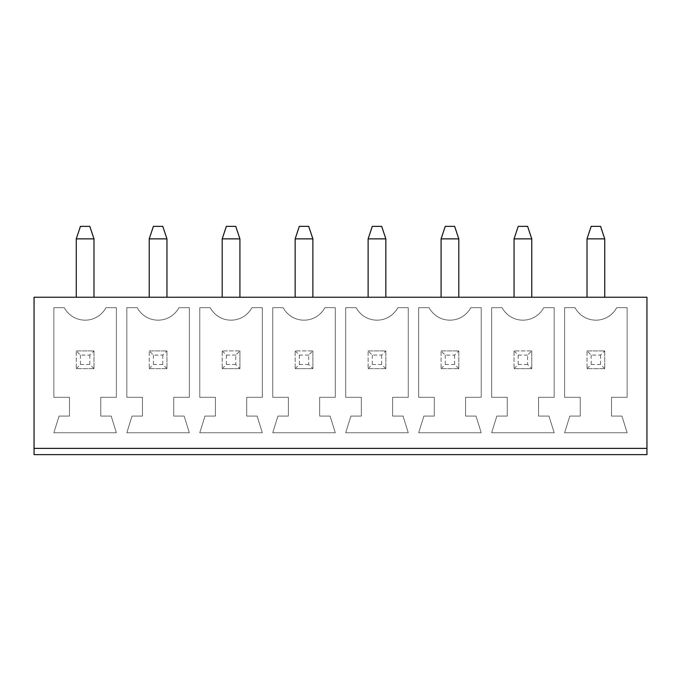 <?xml version="1.0" encoding="UTF-8"?>
<svg xmlns="http://www.w3.org/2000/svg" width="681" height="681" viewBox="0 0 681 681"><rect width="100%" height="100%" fill="white"/><g stroke="black" fill="none" stroke-linecap="round" stroke-linejoin="round"><path stroke-width="0.51" stroke-dasharray="3.4 2.55" d="M34.05 448.379L34.05 297.239L646.95 297.239L646.95 448.379L34.05 448.379L646.95 448.379L34.05 448.379L34.05 454.636L646.95 454.636L646.95 448.379M458.807 297.239L441.084 297.239L458.807 297.239L458.807 238.869L441.084 238.869L441.084 297.239M368.123 297.239L385.846 297.239L368.123 297.239L368.123 238.869L385.846 238.869L385.846 297.239M312.877 297.239L295.154 297.239L312.877 297.239L312.877 238.869L295.154 238.869L295.154 297.239M76.263 297.239L93.987 297.239L76.263 297.239L76.263 238.869L93.987 238.869L93.987 297.239M166.947 297.239L149.233 297.239L166.947 297.239L166.947 238.869L149.233 238.869L149.233 297.239M222.193 297.239L239.916 297.239L222.193 297.239L222.193 238.869L239.916 238.869L239.916 297.239M587.013 297.239L604.737 297.239L587.013 297.239L587.013 238.869L604.737 238.869L604.737 297.239M514.053 297.239L531.767 297.239L514.053 297.239L514.053 238.869L531.767 238.869L531.767 297.239M434.308 397.304L434.308 416.074L423.888 416.074L418.679 432.75L481.22 432.75L476.002 416.074L465.583 416.074L465.583 397.304L481.22 397.304L481.22 307.667L470.792 307.667A23.631 23.631 0 0 1 429.098 307.667L418.679 307.667L418.679 397.304L434.308 397.304L434.308 416.074L423.888 416.074L418.679 432.75L481.22 432.75L476.002 416.074L465.583 416.074L465.583 397.304L481.22 397.304L481.22 307.667L470.792 307.667A23.631 23.631 0 0 1 429.098 307.667L418.679 307.667L418.679 397.304L434.308 397.304M548.971 416.074L538.543 416.074L538.543 397.304L554.181 397.304L554.181 307.667L543.761 307.667A23.631 23.631 0 0 1 502.067 307.667L491.639 307.667L491.639 397.304L507.277 397.304L507.277 416.074L496.849 416.074L491.639 432.75L554.181 432.75L548.971 416.074L538.543 416.074L538.543 397.304L554.181 397.304L554.181 307.667L543.761 307.667A23.631 23.631 0 0 1 502.067 307.667L491.639 307.667L491.639 397.304L507.277 397.304L507.277 416.074L496.849 416.074L491.639 432.75L554.181 432.75L548.971 416.074M616.722 307.667A23.631 23.631 0 0 1 575.028 307.667L564.609 307.667L564.609 397.304L580.238 397.304L580.238 416.074L569.818 416.074L564.609 432.75L627.141 432.75L621.932 416.074L611.512 416.074L611.512 397.304L627.141 397.304L627.141 307.667L616.722 307.667A23.631 23.631 0 0 1 575.028 307.667L564.609 307.667L564.609 397.304L580.238 397.304L580.238 416.074L569.818 416.074L564.609 432.75L627.141 432.75L621.932 416.074L611.512 416.074L611.512 397.304L627.141 397.304L627.141 307.667L616.722 307.667M361.347 416.074L350.919 416.074L345.71 432.75L408.251 432.75L403.041 416.074L392.614 416.074L392.614 397.304L408.251 397.304L408.251 307.667L397.832 307.667A23.631 23.631 0 0 1 356.137 307.667L345.71 307.667L345.71 397.304L361.347 397.304L361.347 416.074L350.919 416.074L345.71 432.75L408.251 432.75L403.041 416.074L392.614 416.074L392.614 397.304L408.251 397.304L408.251 307.667L397.832 307.667A23.631 23.631 0 0 1 356.137 307.667L345.71 307.667L345.71 397.304L361.347 397.304L361.347 416.074M132.029 416.074L126.819 432.75L189.361 432.75L184.151 416.074L173.723 416.074L173.723 397.304L189.361 397.304L189.361 307.667L178.933 307.667A23.631 23.631 0 0 1 137.239 307.667L126.819 307.667L126.819 397.304L142.457 397.304L142.457 416.074L132.029 416.074L126.819 432.75L189.361 432.75L184.151 416.074L173.723 416.074L173.723 397.304L189.361 397.304L189.361 307.667L178.933 307.667A23.631 23.631 0 0 1 137.239 307.667L126.819 307.667L126.819 397.304L142.457 397.304L142.457 416.074L132.029 416.074M199.78 397.304L215.417 397.304L215.417 416.074L204.998 416.074L199.78 432.75L262.321 432.75L257.112 416.074L246.692 416.074L246.692 397.304L262.321 397.304L262.321 307.667L251.902 307.667A23.631 23.631 0 0 1 210.208 307.667L199.78 307.667L199.78 397.304L215.417 397.304L215.417 416.074L204.998 416.074L199.78 432.75L262.321 432.75L257.112 416.074L246.692 416.074L246.692 397.304L262.321 397.304L262.321 307.667L251.902 307.667A23.631 23.631 0 0 1 210.208 307.667L199.78 307.667L199.78 397.304M335.29 432.75L330.081 416.074L319.653 416.074L319.653 397.304L335.29 397.304L335.29 307.667L324.863 307.667A23.631 23.631 0 0 1 283.168 307.667L272.749 307.667L272.749 397.304L288.386 397.304L288.386 416.074L277.959 416.074L272.749 432.75L335.29 432.75L330.081 416.074L319.653 416.074L319.653 397.304L335.29 397.304L335.29 307.667L324.863 307.667A23.631 23.631 0 0 1 283.168 307.667L272.749 307.667L272.749 397.304L288.386 397.304L288.386 416.074L277.959 416.074L272.749 432.75L335.29 432.75M100.762 416.074L100.762 397.304L116.391 397.304L116.391 307.667L105.972 307.667A23.631 23.631 0 0 1 64.278 307.667L53.859 307.667L53.859 397.304L69.488 397.304L69.488 416.074L59.068 416.074L53.859 432.75L116.391 432.75L111.182 416.074L100.762 416.074L100.762 397.304L116.391 397.304L116.391 307.667L105.972 307.667A23.631 23.631 0 0 1 64.278 307.667L53.859 307.667L53.859 397.304L69.488 397.304L69.488 416.074L59.068 416.074L53.859 432.75L116.391 432.75L111.182 416.074L100.762 416.074M458.807 238.869L454.636 226.364L445.255 226.364L441.084 238.869M385.846 238.869L381.675 226.364L372.294 226.364L368.123 238.869M312.877 238.869L308.706 226.364L299.325 226.364L295.154 238.869M76.263 238.869L80.435 226.364L89.815 226.364L93.987 238.869M166.947 238.869L162.776 226.364L153.395 226.364L149.233 238.869M239.916 238.869L235.745 226.364L226.364 226.364L222.193 238.869M604.737 238.869L600.565 226.364L591.185 226.364L587.013 238.869M514.053 238.869L518.224 226.364L527.605 226.364L531.767 238.869M441.084 350.919L458.807 350.919L458.807 368.642L441.084 368.642L458.807 368.642L458.807 350.919L441.084 350.919L441.084 368.642L441.084 350.919L445.255 355.09L454.636 355.09L458.807 350.919M531.767 350.919L531.767 368.642L514.053 368.642L531.767 368.642L531.767 350.919L514.053 350.919L514.053 368.642L514.053 350.919L531.767 350.919L527.605 355.09L527.605 364.471L531.767 368.642M587.013 350.919L604.737 350.919L604.737 368.642L587.013 368.642L604.737 368.642L604.737 350.919L587.013 350.919L587.013 368.642L587.013 350.919L591.185 355.09L600.565 355.09L604.737 350.919M368.123 350.919L385.846 350.919L385.846 368.642L368.123 368.642L385.846 368.642L385.846 350.919L368.123 350.919L368.123 368.642L368.123 350.919L372.294 355.09L381.675 355.09L385.846 350.919M149.233 350.919L166.947 350.919L166.947 368.642L149.233 368.642L166.947 368.642L166.947 350.919L149.233 350.919L149.233 368.642L149.233 350.919L153.395 355.09L162.776 355.09L166.947 350.919M239.916 350.919L239.916 368.642L222.193 368.642L239.916 368.642L239.916 350.919L222.193 350.919L222.193 368.642L222.193 350.919L239.916 350.919L235.745 355.09L235.745 364.471L239.916 368.642M312.877 350.919L312.877 368.642L295.154 368.642L312.877 368.642L312.877 350.919L295.154 350.919L295.154 368.642L295.154 350.919L312.877 350.919L308.706 355.09L308.706 364.471L312.877 368.642M76.263 350.919L93.987 350.919L93.987 368.642L76.263 368.642L93.987 368.642L93.987 350.919L76.263 350.919L76.263 368.642L76.263 350.919L80.435 355.09L89.815 355.09L93.987 350.919M454.636 355.09L454.636 364.471L458.807 368.642M445.255 355.09L445.255 364.471L441.084 368.642M445.255 364.471L454.636 364.471M514.053 350.919L518.224 355.09L518.224 364.471L514.053 368.642M518.224 364.471L527.605 364.471M518.224 355.09L527.605 355.09M600.565 355.09L600.565 364.471L604.737 368.642M591.185 355.09L591.185 364.471L587.013 368.642M591.185 364.471L600.565 364.471M381.675 355.09L381.675 364.471L385.846 368.642M372.294 355.09L372.294 364.471L368.123 368.642M372.294 364.471L381.675 364.471M162.776 355.09L162.776 364.471L166.947 368.642M153.395 355.09L153.395 364.471L149.233 368.642M153.395 364.471L162.776 364.471M222.193 350.919L226.364 355.09L226.364 364.471L222.193 368.642M226.364 364.471L235.745 364.471M226.364 355.09L235.745 355.09M295.154 350.919L299.325 355.09L299.325 364.471L295.154 368.642M299.325 364.471L308.706 364.471M299.325 355.09L308.706 355.09M89.815 355.09L89.815 364.471L93.987 368.642M80.435 355.09L80.435 364.471L76.263 368.642M80.435 364.471L89.815 364.471"/><path stroke-width="1.02" d="M34.05 448.379L34.05 297.239L646.95 297.239L646.95 448.379L34.05 448.379L34.05 454.636L646.95 454.636L646.95 448.379M441.084 297.239L441.084 238.869L458.807 238.869L458.807 297.239M385.846 297.239L385.846 238.869L368.123 238.869L368.123 297.239M295.154 297.239L295.154 238.869L312.877 238.869L312.877 297.239M93.987 297.239L93.987 238.869L76.263 238.869L76.263 297.239M149.233 297.239L149.233 238.869L166.947 238.869L166.947 297.239M239.916 297.239L239.916 238.869L222.193 238.869L222.193 297.239M604.737 297.239L604.737 238.869L587.013 238.869L587.013 297.239M531.767 297.239L531.767 238.869L514.053 238.869L514.053 297.239M458.807 238.869L454.636 226.364L445.255 226.364L441.084 238.869M368.123 238.869L372.294 226.364L381.675 226.364L385.846 238.869M312.877 238.869L308.706 226.364L299.325 226.364L295.154 238.869M76.263 238.869L80.435 226.364L89.815 226.364L93.987 238.869M166.947 238.869L162.776 226.364L153.395 226.364L149.233 238.869M222.193 238.869L226.364 226.364L235.745 226.364L239.916 238.869M587.013 238.869L591.185 226.364L600.565 226.364L604.737 238.869M514.053 238.869L518.224 226.364L527.605 226.364L531.767 238.869"/></g></svg>
